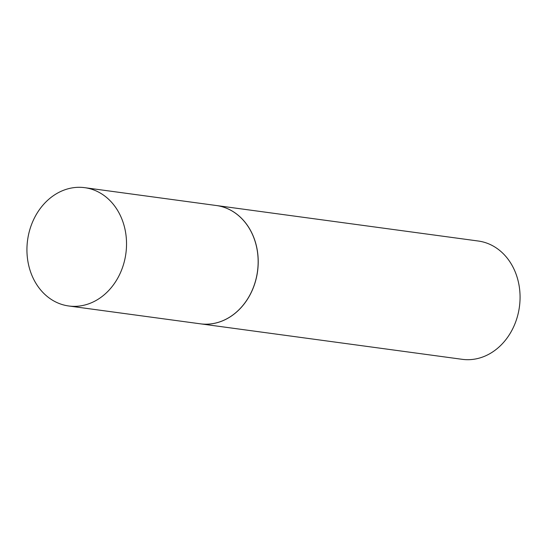 <?xml version="1.0" encoding="UTF-8"?>
<svg xmlns="http://www.w3.org/2000/svg" width="547" height="547" viewBox="0 0 547 547"><rect width="100%" height="100%" fill="white"/><g stroke="black" fill="none" stroke-linecap="round" stroke-linejoin="round"><path stroke-width="0.82" d="M97.099 299.872A59.691 49.599 97.7 0 1 68.717 305.978A59.691 49.599 97.7 0 1 27.35 257.439A59.691 49.599 97.7 0 1 56.368 193.782A59.691 49.599 97.7 0 1 84.751 187.676A59.691 49.599 97.7 0 1 126.118 236.208A59.691 49.599 97.7 0 1 97.099 299.872M84.751 187.676L216.366 205.522A59.691 49.599 97.7 0 1 257.733 254.054A59.691 49.599 97.7 0 1 228.714 317.718A59.691 49.599 97.7 0 1 200.332 323.817L68.717 305.978M216.4 205.522A59.691 49.599 97.7 0 1 216.434 205.528A59.691 49.599 97.7 0 1 257.801 254.061A59.691 49.599 97.7 0 1 228.776 317.725A59.691 49.599 97.7 0 1 200.4 323.824A59.691 49.599 97.7 0 1 200.366 323.824M216.434 205.528L478.283 241.022A59.691 49.599 97.7 0 1 519.65 289.561A59.691 49.599 97.7 0 1 490.632 353.218A59.691 49.599 97.7 0 1 462.249 359.324L200.4 323.824"/></g></svg>
